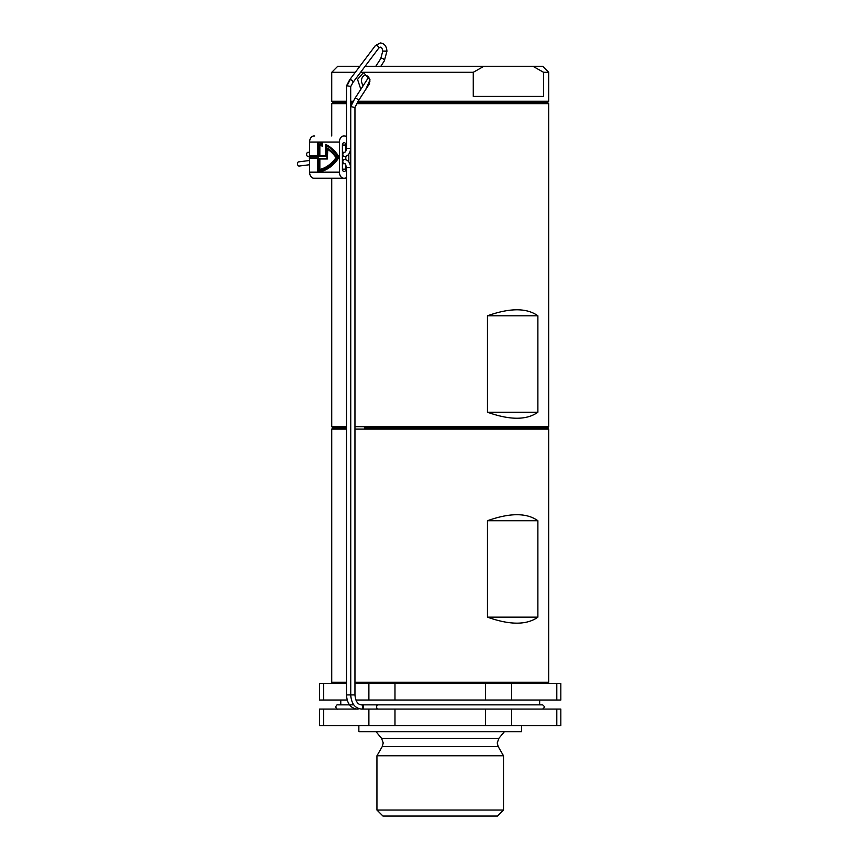 <?xml version="1.0" encoding="UTF-8"?>
<svg xmlns="http://www.w3.org/2000/svg" width="859" height="859" viewBox="0 0 859 859"><rect width="100%" height="100%" fill="white"/><g stroke="black" fill="none" stroke-linecap="round" stroke-linejoin="round"><path stroke-width="1.29" d="M367.706 86.469L369.907 81.347C369.563 77.686 368.06 75.678 365.386 75.313C362.885 75.678 361.553 77.686 361.381 81.347L362.895 86.125M360.844 89.282L357.548 79.425L363.507 72.575L370.036 79.855L365.666 89.615M367.931 76.419L367.298 79.339M356.721 103.649L548.708 103.649L547.505 102.436L357.387 102.436L547.505 102.436L548.708 101.233L358.106 101.233M473.266 72.306L483.928 66.272L542.684 66.272L548.708 72.306L543.554 72.306L543.554 96.412L473.266 96.412L473.266 72.306L360.587 72.306M355.315 72.306L331.735 72.306L331.735 101.233L346.478 101.233M350.697 101.233L353.221 101.233M483.928 66.272L365.118 66.272M359.835 66.272L337.759 66.272L331.735 72.306M352.598 102.436L350.697 102.436L352.598 102.436M346.478 102.436L332.938 102.436L346.478 102.436M532.891 66.272L543.554 72.306M309.594 164.724L299.179 166.045A2.105 1.342 -98.6 0 1 298.17 165.604A2.105 1.342 -98.6 0 1 297.515 163.36A2.105 1.342 -98.6 0 1 298.545 161.879L309.594 160.483M354.96 694.91C355.583 701.223 357.72 704.541 361.381 704.852A2.105 1.493 90 0 1 362.863 706.957A2.105 1.493 90 0 1 361.381 709.072C354.885 708.235 351.342 703.521 350.74 694.91L354.96 694.91L354.96 107.407L358.246 101.018A2.105 1.138 -147 0 0 357.623 99.322A2.105 1.138 -147 0 0 355.422 98.377A2.105 1.138 -147 0 0 355.229 98.398A2.105 1.138 -147 0 0 354.713 98.721L350.74 106.591L354.595 107.418M350.085 86.297L346.993 85.793L350.161 79.683A2.105 0.988 36.9 0 1 350.225 79.683A2.105 0.988 36.9 0 1 352.351 80.8A2.105 0.988 36.9 0 1 352.974 82.443L350.697 86.641M309.594 152.279L308.102 152.279A2.105 1.493 90 0 0 306.609 154.384A2.105 1.493 90 0 0 308.102 156.499L309.38 156.499M345.823 164.917L345.823 169.159A2.416 1.707 -90 0 1 344.115 171.564A2.416 1.707 -90 0 1 342.408 169.159L342.408 145.053A2.416 1.707 -90 0 1 344.115 142.637A2.416 1.707 -90 0 1 345.823 145.053L345.823 151.087M310.239 156.317L310.239 157.884M317.905 157.884L317.905 171.51A45.205 31.966 -90 0 0 338.21 157.1A45.205 31.966 -90 0 0 325.829 145.311L325.829 156.317L319 156.317L319 144.602A43.508 30.763 90 0 1 321.738 145.332L321.738 143.582A45.205 31.966 -90 0 0 317.905 142.701L317.905 156.317L309.809 156.317L309.809 157.884L318.335 157.884L318.335 171.446M326.259 145.547L325.829 156.317M319 144.602L319.43 144.602A43.508 30.763 90 0 1 321.738 145.192M318.335 142.766L317.905 156.317M326.925 158.4L319 158.4L319.43 170.254A43.637 30.86 -90 0 0 337.093 157.616A43.637 30.86 -90 0 0 327.354 148.145L326.925 158.4L319.43 158.4M309.809 158.486L317.476 158.486L317.476 172.176A45.806 32.395 -90 0 0 338.79 157.1A45.806 32.395 -90 0 0 325.411 144.452L325.411 155.715L319.849 155.715L319.849 145.396M309.594 158.486L309.594 172.176L317.905 172.176A45.806 32.395 -90 0 0 339.219 157.1A45.806 32.395 -90 0 0 325.829 144.452L325.411 144.452M317.905 172.176L339.423 172.176L339.423 142.036L317.905 142.036A45.806 32.395 -90 0 1 322.597 143.109L322.597 146.105L322.168 143.109A45.806 32.395 -90 0 0 317.476 142.036L317.476 155.715L309.809 155.715M317.905 142.036L309.594 142.036L309.594 155.715M309.594 142.036A6.024 4.263 -90 0 1 313.857 136.012L314.705 136.012M339.423 172.176A6.024 4.263 90 0 0 343.686 178.2L313.857 178.2A6.024 4.263 -90 0 1 309.594 172.176M343.686 178.2L344.545 178.2A6.024 4.263 90 0 0 346.478 177.534M345.823 156.274L345.823 159.731M348.808 161.814L348.808 154.19M346.478 136.667A6.024 4.263 90 0 0 344.545 136.012M343.686 136.012A6.024 4.263 90 0 0 339.423 142.036M325.411 155.715L319.43 155.715L319.43 145.3A42.896 30.333 90 0 1 322.168 146.105M317.476 155.715L309.38 155.715L309.38 158.486L317.476 158.486M319 170.254A43.637 30.86 -90 0 0 336.674 157.616A43.637 30.86 -90 0 0 326.925 148.145M319.43 159.001L319.43 169.545A43.036 30.43 -90 0 0 336.073 157.616A43.036 30.43 -90 0 0 327.354 149.079L327.354 159.001L319.43 159.001M327.354 159.001L327.773 149.359M319.849 159.001L319.849 169.448M352.007 103.649L350.697 103.649M346.478 103.649L331.735 103.649L331.735 136.012M364.356 427.9L547.505 427.9L364.356 427.9M346.478 427.9L332.938 427.9L346.478 427.9M346.478 429.113L331.735 429.113L332.938 427.9L331.735 426.698L346.478 426.698M354.96 426.698L548.708 426.698L548.708 103.649M487.461 315.801C509.924 307.79 526.739 307.79 537.884 315.801L487.461 315.801L487.461 412.234L537.884 412.234L537.884 315.801M537.884 412.234C526.739 420.234 509.924 420.234 487.461 412.234M354.96 682.25L548.708 682.25L547.505 683.453M548.708 426.698L547.505 427.9L548.708 429.113L354.96 429.113M487.461 520.726C509.924 512.716 526.739 512.716 537.884 520.726L487.461 520.726L487.461 617.159L537.884 617.159L537.884 520.726M537.884 617.159C526.739 625.159 509.924 625.159 487.461 617.159M331.735 429.113L331.735 682.25L346.478 682.25M497.479 816.05L382.964 816.05L376.94 810.026L503.503 810.026L497.479 816.05M504.405 731.675L498.886 738.332L381.557 738.332L383.221 742.949L382.255 746.568L498.188 746.568L503.503 755.78L376.94 755.78L376.94 810.026M521.585 725.64L521.585 731.675L358.858 731.675L358.858 725.64M323.65 700.031L319.612 700.031L319.612 683.453L323.65 683.453L323.65 700.031L347.186 700.031M368.887 683.453L394.979 683.453L394.979 700.031L368.887 700.031L368.887 683.453L354.96 683.453M346.478 683.453L323.65 683.453M485.453 683.453L511.556 683.453L511.556 700.031L485.453 700.031L485.453 683.453L394.979 683.453M556.793 683.453L560.83 683.453L560.83 700.031L556.793 700.031L556.793 683.453L511.556 683.453M394.979 725.64L485.453 725.64L485.453 709.072L394.979 709.072L394.979 725.64L368.887 725.64L368.887 709.072L362.079 709.072A2.105 1.493 90 0 1 361.725 709.008M357.462 709.008A2.105 1.493 -90 0 0 357.816 709.072L323.65 709.072L323.65 725.64L368.887 725.64M323.65 725.64L319.612 725.64L319.612 709.072L323.65 709.072M556.793 709.072L560.83 709.072L560.83 725.64L556.793 725.64L556.793 709.072L511.556 709.072L511.556 725.64L556.793 725.64M511.556 725.64L485.453 725.64M511.556 700.031L556.793 700.031M394.979 700.031L485.453 700.031M355.905 700.031L368.887 700.031M368.887 709.072L394.979 709.072M485.453 709.072L511.556 709.072M350.697 148.36L346.478 148.36C346.091 151.034 345.382 152.344 344.33 152.279A2.105 1.493 90 0 0 342.838 154.384A2.105 1.493 90 0 0 344.33 156.499C347.938 156.317 350.064 153.611 350.697 148.36L350.697 86.619M350.161 79.683A2.105 0.988 36.9 0 0 349.592 79.908L375.404 45.559A2.105 0.988 36.9 0 1 375.974 45.334A2.105 0.988 36.9 0 1 376.038 45.334A2.105 0.988 36.9 0 1 378.153 46.45A2.105 0.988 36.9 0 1 378.776 48.093L380.29 47.17C381.45 47.03 382.255 48.34 382.717 51.089L386.937 51.25L384.295 60.925A2.105 1.138 -147 0 0 383.715 59.271A2.105 1.138 -147 0 0 381.557 58.283A2.105 1.138 -147 0 0 381.471 58.283A2.105 1.138 -147 0 0 380.762 58.627L382.717 51.25M375.404 45.559L380.29 42.95C384.327 43.401 386.539 46.118 386.937 51.089L382.717 51.089M361.725 704.906A2.105 1.493 90 0 1 362.079 704.852A2.105 1.493 90 0 1 363.572 706.957A2.105 1.493 90 0 1 362.079 709.072L361.317 709.072M361.381 704.852L377.928 704.852A2.105 1.278 90 0 0 376.65 706.957A2.105 1.278 90 0 0 377.928 709.072M357.816 709.072A2.105 1.493 -90 0 0 358.729 708.632M358.182 708.428A2.105 1.493 -90 0 1 357.119 709.072C350.622 708.235 347.079 703.521 346.478 694.91L350.697 694.91L350.697 167.645L346.478 167.645C345.672 164.219 344.953 162.92 344.33 163.725A2.105 1.493 -90 0 1 342.838 161.621A2.105 1.493 -90 0 1 344.33 159.506L342.408 159.506M345.823 145.053L342.408 145.053M345.823 169.159L342.408 169.159M548.708 72.306L548.708 101.233M331.735 103.649L332.938 102.436L331.735 101.233M340.776 700.031L340.776 704.852L337.759 704.852C337.233 704.434 336.524 705.132 335.654 706.957C336.524 708.782 337.233 709.48 337.759 709.072M353.768 704.852L337.759 704.852M377.928 704.852L542.684 704.852L544.789 706.957L542.684 709.072M539.667 700.031L539.667 704.852L542.684 704.852M344.33 152.279L342.408 152.279M352.974 82.443L378.776 48.093M384.295 60.925L380.827 66.272M369.563 83.613L358.246 101.018M344.33 163.725L342.408 163.725M344.33 159.506C347.938 159.688 350.064 162.394 350.697 167.645M346.478 694.91L346.478 167.645M350.891 697.272L350.697 694.91M380.762 58.627L375.791 66.272M368.661 77.256L354.713 98.721M346.478 148.36L346.478 85.911L349.592 79.908M344.33 156.499L342.408 156.499M350.74 694.91L350.74 106.591M331.735 178.2L331.735 426.698M548.708 429.113L548.708 682.25M332.938 683.453L331.735 682.25M498.188 746.568L497.221 742.949L498.886 738.332M503.503 755.78L503.503 810.026M381.557 738.332L376.027 731.675M382.255 746.568L376.94 755.78"/></g></svg>
